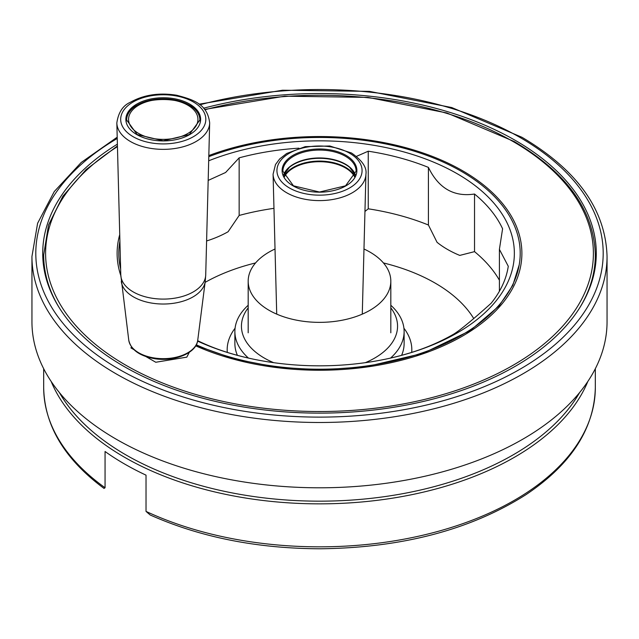 <?xml version="1.0" encoding="UTF-8"?>
<svg xmlns="http://www.w3.org/2000/svg" width="639" height="639" viewBox="0 0 639 639"><rect width="100%" height="100%" fill="white"/><g stroke="black" fill="none" stroke-linecap="round" stroke-linejoin="round"><path stroke-width="0.96" d="M188.793 353.279L189.104 352.424M163.328 361.011L176.428 358.854M145.892 356.554L155.772 362.257L186.828 357.137L189.296 352.297M131.474 346.833L130.939 347.92L133.926 349.645M197.595 341.098A194.855 112.496 0 0 0 250.807 358.607A194.855 112.496 0 0 0 388.192 358.607A194.855 112.496 0 0 0 492.102 201.125A194.855 112.496 0 0 0 208.689 160.796A194.855 112.496 0 0 1 492.102 201.125A194.855 112.496 0 0 1 388.192 358.607C404.335 355.052 418.769 350.563 431.501 345.148A189.471 109.389 180 0 0 453.69 334.141C459.984 330.307 472.453 320.027 491.095 303.301A189.471 109.389 180 0 0 508.277 266.271L499.402 249.354L502.589 228.77A189.471 109.389 180 0 0 474.529 194.024C453.89 197.147 438.522 188.273 428.418 167.402A189.471 109.389 180 0 0 368.248 151.203L356.474 156.371L368.248 151.203A189.471 109.389 180 0 1 428.418 167.402L428.418 225.016A189.471 109.389 0 0 0 368.248 208.809L368.248 151.203L368.248 208.809L364.949 211.461L368.248 208.809A189.471 109.389 0 0 1 428.418 225.016L437.06 242.309A96.377 55.641 180 0 0 459.76 255.408L474.529 251.638L474.529 194.024C453.89 197.147 438.522 188.273 428.418 167.402L428.418 225.016L437.06 242.309A96.377 55.641 180 0 0 459.76 255.408L474.529 251.638L474.529 194.024A189.471 109.389 180 0 1 502.589 228.77L499.402 249.354L499.402 291.232L499.402 249.354L508.277 266.271A189.471 109.389 180 0 1 491.095 303.301C472.453 320.027 459.984 330.307 453.69 334.141A189.471 109.389 180 0 1 431.501 345.148C418.769 350.563 404.335 355.052 388.192 358.607A194.855 112.496 0 0 1 250.807 358.607C234.665 355.052 220.231 350.563 207.499 345.148A189.471 109.389 180 0 1 197.667 340.691A189.471 109.389 180 0 0 207.499 345.148C220.231 350.563 234.665 355.052 250.807 358.607A194.855 112.496 0 0 1 197.595 341.098M239.154 157.849L225.599 172.498L208.178 180.422L225.599 172.498L239.154 157.849A189.471 109.389 180 0 1 298.964 148.168A189.471 109.389 180 0 0 239.154 157.849L239.154 215.455L239.154 157.849M228.083 231.749A96.377 55.641 180 0 1 206.605 240.967A96.377 55.641 180 0 0 228.083 231.749L239.154 215.455A189.471 109.389 0 0 1 273.963 208.338A189.471 109.389 0 0 0 239.154 215.455L228.083 231.749M473.763 318.581A163.472 94.38 0 0 0 383.432 262.941A163.472 94.38 0 0 1 473.763 318.581M255.568 262.941A163.472 94.38 0 0 0 205.103 282.382A163.472 94.38 0 0 1 255.568 262.941M499.402 280.202A189.471 109.389 0 0 0 474.529 251.638A189.471 109.389 0 0 1 499.402 280.202M120.627 268.963A200.702 115.875 180 0 1 118.798 253.332A200.702 115.875 180 0 1 119.908 241.159A200.702 115.875 180 0 0 118.798 253.332A200.702 115.875 180 0 0 120.627 268.963M208.801 156.675A200.702 115.875 180 0 1 414.535 151.267A200.702 115.875 180 0 1 520.202 253.332A200.702 115.875 180 0 1 407.674 357.425A200.702 115.875 180 0 1 196.277 344.796A200.702 115.875 180 0 0 407.674 357.425A200.702 115.875 180 0 0 520.202 253.332A200.702 115.875 180 0 0 414.535 151.267A200.702 115.875 180 0 0 208.801 156.675M116.17 439.169A287.55 166.012 0 0 0 429.544 475.16A287.55 166.012 0 0 0 607.05 321.776A287.55 166.012 0 0 1 429.544 475.16A287.55 166.012 0 0 1 116.17 439.169A287.55 166.012 0 0 1 31.95 321.776A287.55 166.012 0 0 0 116.17 439.169M123.782 366.323A276.783 159.798 0 0 0 425.422 400.965A276.783 159.798 0 0 0 596.283 253.332A276.783 159.798 0 0 0 203.577 108.223A276.783 159.798 0 0 1 596.283 253.332A276.783 159.798 0 0 1 425.422 400.965A276.783 159.798 0 0 1 123.782 366.323A276.783 159.798 0 0 1 42.717 253.332A276.783 159.798 0 0 0 123.782 366.323M117.384 144.158A276.783 159.798 0 0 0 42.717 253.332A276.783 159.798 0 0 1 117.384 144.158M595.436 265.784L595.436 259.57A276.783 159.798 180 0 0 595.324 258.731A276.783 159.798 180 0 1 595.436 259.57L595.436 265.784M390.549 358.088A84.62 48.852 0 0 0 404.12 331.553A84.62 48.852 0 0 0 390.82 305.266A84.62 48.852 0 0 1 404.12 331.553L404.12 343.51A84.62 48.852 0 0 1 401.596 355.348A84.62 48.852 0 0 0 404.12 343.51L404.12 331.553A84.62 48.852 0 0 1 390.549 358.088M248.18 305.266A84.62 48.852 0 0 0 234.88 331.553A84.62 48.852 0 0 0 248.451 358.088A84.62 48.852 0 0 1 234.88 331.553L234.88 343.51A84.62 48.852 0 0 0 237.404 355.348A84.62 48.852 0 0 1 234.88 343.51L234.88 331.553A84.62 48.852 0 0 1 248.18 305.266M264.306 358.064A78.054 45.065 0 0 0 273.668 362.672A78.054 45.065 0 0 1 264.306 358.064A78.054 45.065 0 0 1 248.18 307.878A78.054 45.065 0 0 0 264.306 358.064M365.332 362.672A78.054 45.065 0 0 0 390.82 307.878A78.054 45.065 0 0 1 365.332 362.672M275.026 249.002A71.32 41.176 0 0 0 248.18 281.184A71.32 41.176 0 0 0 269.075 310.298A71.32 41.176 0 0 0 346.793 319.228A71.32 41.176 0 0 0 390.82 281.184A71.32 41.176 0 0 0 363.974 249.002M146.027 511.4L150.141 514.962C200.414 537.303 257.174 548.574 320.411 548.781C402.171 547.799 470.719 529.739 526.065 494.602C571.234 464.297 594.318 428.625 595.324 387.593A275.824 159.247 0 0 1 438.306 531.305A275.824 159.247 0 0 1 146.027 511.4L146.027 475.152A275.824 159.247 180 0 1 105.06 451.501L105.06 487.741L104.029 488.428C64.571 459.193 44.45 425.582 43.676 387.593A275.824 159.247 0 0 0 105.06 487.741M132.449 128.551A34.698 20.033 180 0 1 164.838 99.333A34.698 20.033 180 0 1 192.475 130.14A34.698 20.033 180 0 1 132.449 128.551M121.29 281.511A42.078 24.29 180 0 0 163.257 304.028A42.078 24.29 180 0 0 205.215 281.511L197.747 340.164A34.586 19.969 180 0 1 152.873 357.744A34.586 19.969 180 0 1 128.758 340.164L120.787 274.938L116.833 122.96C118.367 112.416 122.896 105.515 130.404 102.256C143.727 94.78 159.167 92.447 176.723 95.251C193.777 99.804 207.467 104.037 209.672 122.96A46.423 26.806 180 0 1 163.257 149.358A46.423 26.806 180 0 1 116.833 122.96M205.215 281.511L205.718 274.938A42.47 24.522 180 0 1 163.257 299.092A42.47 24.522 180 0 1 120.787 274.938M176.029 95.898A42.573 24.578 180 0 1 192.035 137.449A42.573 24.578 180 0 1 121.698 124.677A42.573 24.578 180 0 1 176.029 95.898M174.479 98.749A37.389 21.59 180 0 1 188.529 135.244A37.389 21.59 180 0 1 126.754 124.022A37.389 21.59 180 0 1 174.479 98.749M174.247 99.804A36.623 21.143 180 0 1 199.879 119.972L189.312 134.565L163.257 140.788L137.193 134.565L126.634 119.972A36.623 21.143 180 0 1 174.247 99.804M204.911 109.764A273.891 158.129 180 0 1 513.173 141.578A273.891 158.129 180 0 1 516.008 363.551A273.891 158.129 180 0 1 131.626 368.463A273.891 158.129 180 0 1 117.448 146.635M120.811 275.609A202.387 116.849 180 0 1 119.741 234.641M208.825 155.565A202.387 116.849 180 0 1 475.6 179.024A202.387 116.849 180 0 1 464.857 334.7A202.387 116.849 180 0 1 195.694 345.827M595.324 266.631L595.324 254.969A275.824 159.247 180 0 1 579.469 308.174M59.531 308.174A275.824 159.247 180 0 1 43.676 254.969L43.676 266.631M411.716 352.393A92.328 53.301 0 0 0 403.92 328.222A92.328 53.301 0 0 1 411.716 352.393M235.08 328.222A92.328 53.301 0 0 0 227.284 352.393A92.328 53.301 0 0 1 235.08 328.222M607.05 256.479A287.55 166.012 180 0 1 429.544 409.855A287.55 166.012 180 0 1 116.17 373.871A287.55 166.012 180 0 1 31.95 256.479L37.605 223.275L54.275 191.54L81.177 162.498L117.201 137.185L81.177 162.498L54.275 191.54L37.605 223.275L31.95 256.479L31.95 321.776L31.95 256.479A287.55 166.012 180 0 0 116.17 373.871A287.55 166.012 180 0 0 429.544 409.855A287.55 166.012 180 0 0 607.05 256.479C605.66 209.752 577.321 170.038 522.031 137.321L451.765 107.552L369.43 91.369L282.534 90.219L199.017 104.197L282.534 90.219L369.43 91.369L451.765 107.552L522.031 137.321C577.321 170.038 605.66 209.752 607.05 256.479L607.05 321.776L607.05 256.479M520.106 137.513A283.692 163.792 180 0 1 520.657 368.823A283.692 163.792 180 0 1 120.012 369.789A283.692 163.792 180 0 1 117.233 138.479A283.692 163.792 180 0 0 120.012 369.789A283.692 163.792 180 0 0 520.657 368.823A283.692 163.792 180 0 0 520.106 137.513A283.692 163.792 180 0 0 199.839 104.82A283.692 163.792 180 0 1 520.106 137.513M365.923 174.199A46.423 26.806 180 0 1 319.5 200.598A46.423 26.806 180 0 1 273.077 174.199L275.489 164.535L279.642 158.975L286.655 153.496L305.21 146.643L329.812 145.988L351.53 153.009C362.217 160.469 367.01 167.53 365.923 174.199L362.281 314.132M349.605 153.2A42.573 24.578 180 0 1 330.515 194.32A42.573 24.578 180 0 1 278.38 164.223A42.573 24.578 180 0 1 349.605 153.2M345.939 155.317A37.389 21.59 180 0 1 329.181 191.436A37.389 21.59 180 0 1 283.381 164.998A37.389 21.59 180 0 1 345.939 155.317M345.395 156.259A36.623 21.143 180 0 1 356.123 171.212L345.563 185.805L319.5 192.027L293.437 185.805L282.877 171.212A36.623 21.143 180 0 1 305.482 151.675A36.623 21.143 180 0 1 345.395 156.259M355.468 175.11A36.623 21.143 0 0 0 319.5 157.945A36.623 21.143 0 0 0 283.532 175.11M355.044 174A36.838 21.271 0 0 0 349.597 167.322A36.838 21.271 0 0 0 289.403 167.322A36.838 21.271 0 0 0 283.956 174M354.917 176.492A36.838 21.271 0 0 0 319.5 161.084A36.838 21.271 0 0 0 284.083 176.492M354.677 176.971A36.623 21.143 0 0 0 319.5 161.707A36.623 21.143 0 0 0 284.323 176.971M579.637 392.522A273.891 158.129 180 0 1 319.5 501.168A273.891 158.129 180 0 1 59.363 392.522M587.848 381.427A275.824 159.247 180 0 1 146.027 468.419A275.824 159.247 180 0 1 51.152 381.427M126.634 120.915C124.964 92.399 201.549 92.399 199.879 120.915M205.718 274.938L209.672 122.96M197.747 340.164C196.564 353.519 173.113 362.409 153.104 358.423C138.927 355.54 130.811 349.453 128.758 340.164M519.227 264.762L512.798 285.329L498.987 306.049L470.24 330.635L423.09 353.311L366.155 366.722L321.537 369.877L276.807 367.241L234.233 358.942L195.949 345.403M595.324 254.969C594.094 210.678 567.033 172.85 514.139 141.483L446.893 112.967L368.032 97.4L284.746 96.185L204.624 109.421M43.676 254.969L48.524 225.056L62.846 196.253L86.097 169.591L117.432 145.948M276.719 314.132L273.077 174.199M349.597 167.322L355.452 175.158M289.403 167.322L283.548 175.158M248.18 281.184L248.18 332.799M390.82 281.184L390.82 332.799M43.676 368.711L43.676 387.593M595.324 368.711L595.324 387.593"/></g></svg>
